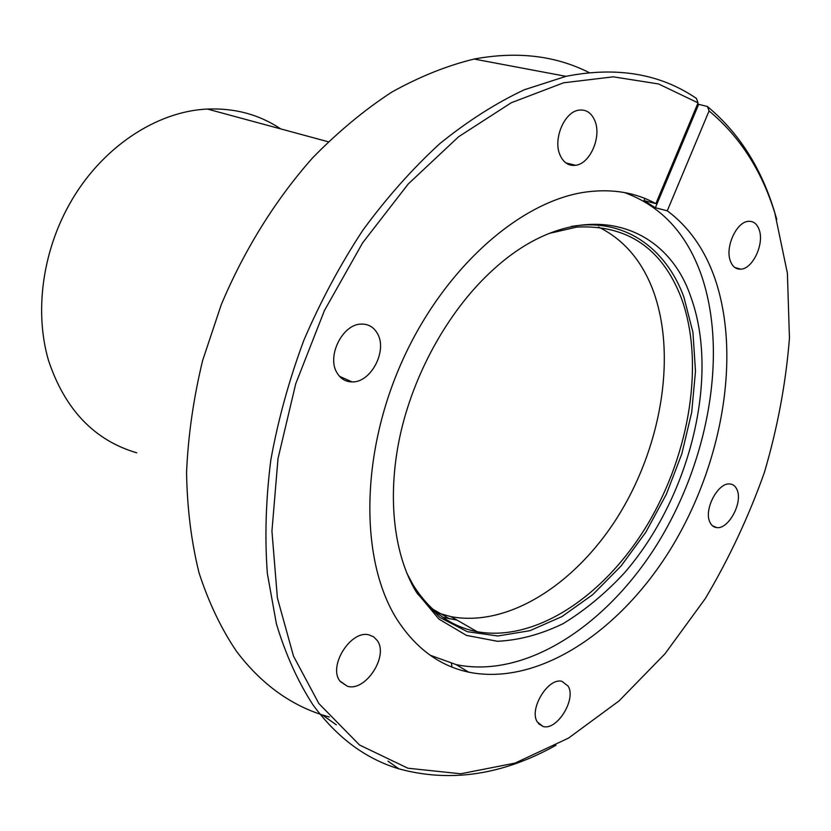 <?xml version="1.0" encoding="UTF-8"?>
<svg xmlns="http://www.w3.org/2000/svg" width="831" height="831" viewBox="0 0 831 831"><rect width="100%" height="100%" fill="white"/><g stroke="black" fill="none" stroke-linecap="round" stroke-linejoin="round"><path stroke-width="1.25" d="M457.008 620.103L442.861 617.298M136.71 452.812C94.329 440.337 64.922 409.548 48.499 360.457C34.559 312.778 42.049 253.351 69.191 204.706C100.385 148.198 156.124 111.209 207.438 109.069C234.861 107.947 259.282 114.553 280.701 128.898M571.074 226.531C623.312 217.296 665.631 247.264 683.851 296.979L692.929 332.275L695.495 371.28L691.693 412.321L681.836 453.83L666.358 494.268L645.864 532.152L621.037 566.056L592.752 594.632L561.995 616.571L529.929 630.687L497.873 635.985L467.323 631.695L439.869 617.454L417.12 593.386M406.775 573.058L413.007 584.733C429.43 611.024 450.838 626.688 477.254 631.726C536.296 642.332 605.217 595.256 647.629 524.278C690.031 453.144 704.854 361.817 681.223 297.747C662.006 248.157 627.208 224.599 576.828 227.081L549.312 233.397M589.221 72.629C555.544 55.594 517.173 51.065 474.106 59.053C446.86 65.691 419.385 76.722 391.681 92.168C364.186 110.108 337.75 132.087 312.383 158.108C275.549 199.689 244.252 249.892 221.233 304.759L202.577 360.685C193.457 398.589 188.118 435.86 186.56 472.486C187.152 508.229 191.317 541.687 199.045 572.86C208.633 602.35 221.088 628.465 236.399 651.203C260.373 682.937 288.991 704.158 322.231 714.889L329.325 717.039M556.032 745.21C502.828 774.98 450.454 782.854 398.911 768.852C365.495 758.765 336.867 737.461 313.038 704.937C297.862 681.545 285.635 654.464 276.37 623.728L267.343 573.432C264.653 537.262 265.827 499.369 270.864 459.73C278.146 419.624 289.167 379.736 303.928 340.087C320.662 301.165 340.346 264.487 362.97 230.052C386.945 197.414 412.581 168.589 439.9 143.576C467.76 121.046 495.878 103.127 524.268 89.79L565.984 76.338C616.706 66.345 660.178 73.699 696.388 98.401L698.05 102.878L658.526 83.952L613.257 76.826L563.584 82.799L511.314 102.722L458.67 136.7L408.229 183.983L362.638 242.829L324.433 310.555L295.732 383.756L278.011 458.577L271.934 531.144L277.388 597.956L293.488 656.106L318.855 703.545L359.543 745.012L407.917 768.228L460.717 773.775L515.054 763.097L568.477 738.125L619.002 700.959L665.029 653.758L705.29 598.6C729.016 558.609 748.731 516.529 764.416 472.372C777.587 427.601 785.929 382.852 789.45 338.113L787.393 273.233L774.845 213.068C761.591 170.376 739.663 136.336 709.072 110.949L707.41 106.503C738.364 132.243 760.542 166.699 773.941 209.879L776.725 219.301M377.409 333.511C373.742 327.071 368.362 323.934 361.277 324.1C342.549 323.955 326.406 356.457 337.074 372.942C340.627 378.822 345.623 381.803 352.074 381.907C370.958 382.8 387.745 350.62 377.409 333.511M594.903 120.869C591.454 112.715 586.021 109.152 578.584 110.201C564.176 112.164 552.885 139.39 560.011 154.982C563.439 162.668 568.643 166.096 575.613 165.296C590.103 163.78 601.758 136.928 594.903 120.869M759.222 229.875C757.114 223.871 753.52 221.025 748.44 221.337C736.526 221.742 724.912 247.15 730.356 260.924C732.475 266.606 735.944 269.358 740.743 269.161C752.668 269.015 764.437 243.982 759.222 229.875M737.149 490.01C735.653 486.27 733.212 484.255 729.826 483.974C718.15 482.26 703.753 509.299 709.747 521.826C711.243 525.327 713.569 527.249 716.738 527.592C728.444 529.513 742.893 502.828 737.149 490.01M568.175 686.167L561.995 681.368C548.2 677.213 528.693 709.165 537.314 721.983L543.058 726.46C556.895 730.916 576.475 699.338 568.175 686.167M451.43 663.47L451.971 667.075M377.336 640.639L373.742 636.878L368.995 634.874C351.004 629.742 327.975 665.943 339.858 680.963L347.389 686.261C365.443 691.994 388.815 656.168 377.336 640.639M690.852 296.989C664.644 218.47 574.927 195.212 493.811 269.119C451.129 307.439 415.864 368.538 401.134 430.946C386.571 493.406 393.084 553.415 416.165 591.828L438.924 619.085L466.42 635.383L497.405 641.283C519.219 640.244 541.137 634.354 563.169 623.614C584.816 610.411 605.197 593.563 624.299 573.047C689.595 497.946 720.176 377.482 690.852 296.989M430.115 655.192L456.25 664.644C526.625 679.187 608.531 624.123 659.004 541.23C709.477 458.089 728.039 350.682 700.897 273.825C686.063 232.742 660.52 205.631 624.278 192.512M698.05 102.878L655.867 203.626C635.653 192.563 612.665 188.647 586.915 191.899C520.933 200.323 443.733 267.811 401.861 361.859C359.885 455.845 360.155 561.413 397.031 619.459C415.729 648.346 439.599 665.911 468.663 672.154C539.049 686.448 621.089 630.677 671.822 547.089C722.544 463.241 741.491 355.128 714.67 277.803C704.501 249.082 688.702 226.749 667.272 210.814L709.072 110.949M655.867 203.626L643.963 200.593L655.379 207.76L667.272 210.814M436.67 612.613L451.025 616.664C510.026 627.685 578.667 581.845 620.601 512.125C662.546 442.248 676.683 352.209 652.532 288.959C641.2 259.843 623.177 239.193 598.486 227.008M707.41 106.503L697.552 104.062M644.866 198.432L643.963 200.593M655.379 207.76L698.476 104.799M449.789 618.95L432.536 609.019M328.235 141.769L207.438 109.069M322.231 714.889L336.358 724.84M388.004 761.175L398.911 768.852M451.025 616.664L477.254 631.726M474.106 59.053L565.984 76.338M456.25 664.644L468.663 672.154M340.211 681.451L347.389 686.261M538.53 723.687L543.058 726.46M712.375 525.701L716.738 527.592M734.874 267.52L740.743 269.161M565.869 162.928L575.613 165.296M339.547 376.36L352.074 381.907"/></g></svg>
